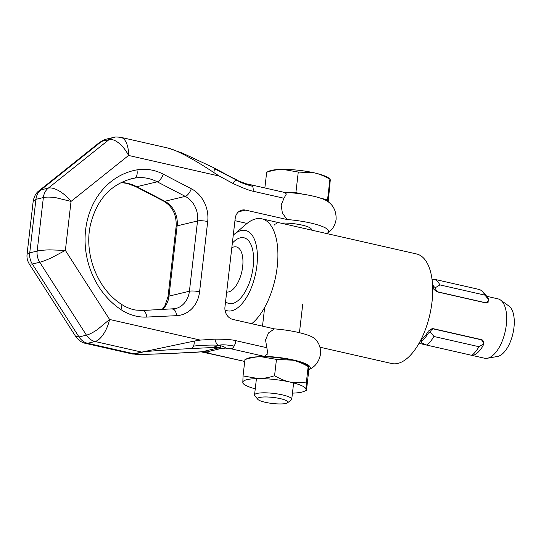 <?xml version="1.0" encoding="UTF-8"?>
<svg xmlns="http://www.w3.org/2000/svg" width="541" height="541" viewBox="0 0 541 541"><rect width="100%" height="100%" fill="white"/><g stroke="black" fill="none" stroke-linecap="round" stroke-linejoin="round"><path stroke-width="0.81" d="M287.535 402.795L291.261 399.961A18.719 3.733 -173.4 0 0 291.734 399.258A18.719 3.733 -173.4 0 0 282.416 394.876A18.719 3.733 -173.4 0 0 254.54 394.95A18.719 3.733 -173.4 0 0 254.845 395.748L257.82 399.353A15.276 3.043 6.6 0 1 263.988 396.979A15.276 3.043 6.6 0 1 280.326 398.643A15.276 3.043 6.6 0 1 287.535 402.795A15.276 3.043 6.6 0 1 265.178 402.274A15.276 3.043 6.6 0 1 257.82 399.353M266.672 172.241C272.407 170.368 277.776 169.414 282.794 169.38A31.824 6.343 -173.4 0 0 269.317 171.017L266.672 172.241L264.853 187.957M327.555 201.353L327.542 199.805L320.901 198.297M302.541 194.124L295.893 192.61L289.266 192.65M298.274 172.052L314.422 172.883A31.824 6.343 -173.4 0 0 282.794 169.38L298.274 172.052L295.893 192.61M328.211 201.834L330.267 180.167L330.132 178.997L328.488 177.867A31.824 6.343 -173.4 0 0 314.422 172.883C319.447 174.026 324.614 176.15 329.922 179.247L327.542 199.805M306.476 390.284L306.064 389.358L306.287 382.893L308.181 366.561L308.593 367.488L308.363 373.953L306.476 390.284L303.772 391.522A31.824 6.343 6.6 0 1 292.444 393.124M308.181 366.561L308.417 366.311L306.815 365.209A31.824 6.343 -173.4 0 0 292.64 360.205C297.678 361.347 302.859 363.464 308.181 366.561M306.287 382.893L290.111 382.074A31.824 6.343 6.6 0 1 306.064 389.358A31.824 6.343 6.6 0 1 303.772 391.522M244.931 359.596C250.652 357.723 256.015 356.762 261.019 356.722L276.465 359.38L292.64 360.205A31.824 6.343 -173.4 0 0 261.019 356.722A31.824 6.343 -173.4 0 0 247.636 358.365L244.931 359.596L243.044 375.934L242.814 382.399L243.227 383.326M276.465 359.38L274.571 375.718C268.857 377.598 263.494 378.551 258.49 378.592L243.044 375.934M255.251 388.823A31.824 6.343 6.6 0 1 244.593 384.678A31.824 6.343 6.6 0 1 242.814 382.399A31.824 6.343 6.6 0 1 258.49 378.592A31.824 6.343 6.6 0 1 290.111 382.074C285.08 380.925 279.9 378.808 274.571 375.718M308.566 369.672A33.562 6.695 -173.4 0 0 299.802 361.638A33.562 6.695 -173.4 0 0 264.346 356.37L267.863 353.753L265.536 339.944L268.532 332.918L274.429 328.874L232.941 319.447A10.671 9.183 -103.5 0 1 226.801 314.93A10.671 9.183 -103.5 0 1 224.955 306.97L235.207 218.402A10.671 9.183 76.5 0 1 238.743 211.666A10.671 9.183 76.5 0 1 241.908 210.111A10.671 9.183 76.5 0 1 245.594 210.104L287.082 219.531L282.395 213.08L281.137 205.086L283.978 198.249L286.345 194.009L284.985 192.535L251.065 184.826A7.486 3.51 102.8 0 1 252.627 186.347A7.486 3.51 102.8 0 1 253.114 191.237L283.978 198.249M210.036 353.76A7.486 3.51 -77.2 0 0 210.043 353.767L243.937 361.266A33.562 6.695 -173.4 0 0 244.647 362.078M326.615 233.529A36.159 7.209 -173.4 0 0 327.521 233.043C332.302 229.939 335.17 225.394 336.103 219.409C336.367 211.355 333.499 205.323 327.501 201.32A33.562 6.695 -173.4 0 0 284.343 192.386M327.521 233.043A36.159 7.209 -173.4 0 0 287.082 219.531M311.109 230.006A18.719 3.733 -173.4 0 0 311.379 229.479A18.719 3.733 -173.4 0 0 300.837 224.833A18.719 3.733 -173.4 0 0 280.82 223.122M27.05 254.304L33.184 201.272L35.936 199.331L43.361 197.553C46.235 196.91 50.347 196.944 55.696 197.661L71.04 201.401C67.564 197.093 63.622 193.617 59.212 190.98C54.81 188.457 51.185 187.497 48.332 188.099L40.906 189.884L38.837 190.919M33.184 201.272C34.117 196.349 36.058 192.853 38.999 190.784L99.652 142.337L101.64 141.377L109.066 139.598L48.332 188.099A14.979 12.883 -103.5 0 0 44.984 192.197A14.979 12.883 -103.5 0 0 43.361 197.553L37.167 251.078C40.048 250.415 44.206 250.01 49.657 249.868L65.373 250.402L51.483 257.766C46.533 260.038 42.617 261.533 39.75 262.25L32.325 264.028L29.288 263.994M106.192 139.165A14.979 12.883 76.5 0 0 106.077 139.193A14.979 12.883 76.5 0 0 101.64 141.377L40.906 189.884A14.979 12.883 -103.5 0 0 37.566 193.976A14.979 12.883 -103.5 0 0 35.936 199.331L29.741 252.863A14.979 12.883 76.5 0 0 30.08 258.666A14.979 12.883 76.5 0 0 32.325 264.028L79.013 336.948L75.699 336.488L29.315 264.049C27.442 261.039 26.692 257.773 27.057 254.243L29.741 252.863L37.167 251.078A14.979 12.883 76.5 0 0 37.505 256.88A14.979 12.883 76.5 0 0 39.75 262.25L86.438 335.163C89.299 334.433 92.964 332.566 97.448 329.557L109.593 319.467C108.362 324.857 106.347 329.712 103.547 334.04C100.714 338.26 97.88 340.749 95.067 341.506L87.642 343.292L85.248 343.285M114.476 137.225A14.979 12.883 76.5 0 0 113.617 137.387A14.979 12.883 76.5 0 0 113.502 137.414A14.979 12.883 76.5 0 0 109.066 139.598C111.906 139.003 115.219 140.214 119.006 143.223C122.787 146.368 125.979 150.445 128.575 155.45C128.616 149.837 127.69 145.245 125.803 141.674C124.464 139.26 122.854 137.827 120.981 137.373L168.089 148.078C171.923 148.978 177.468 151.304 184.738 155.064C193.678 159.737 203.355 165.553 213.763 172.518L219.308 176.075L232.982 183.46C243.004 188.085 249.719 190.675 253.114 191.237M252.627 186.347C244.897 184.183 239.988 182.317 237.905 180.762L214.094 168.555A7.486 2.881 -63.1 0 0 213.364 167.548L182.385 153.096L168.089 148.078M132.606 354.044L194.26 341.067L200.326 340.093L214.966 339.133C225.523 339.187 232.474 339.701 235.829 340.674L266.686 347.687M200.812 351.785L210.043 353.767A7.486 3.51 -77.2 0 0 210.855 353.753L243.937 361.266M264.346 356.37L231.271 348.857A7.486 3.51 -77.2 0 0 234.145 346.091A7.486 3.51 -77.2 0 0 235.829 340.674M206.946 351.109A18.719 16.108 76.5 0 0 205.005 351.068L217.34 348.106A18.719 16.108 -103.5 0 1 219.288 348.154A18.719 16.108 -103.5 0 1 221.222 348.458L208.887 351.42A18.719 16.108 76.5 0 0 206.946 351.109L201.157 351.799M213.228 167.487A7.486 2.881 -63.1 0 1 213.357 167.541L237.905 180.762C235.727 180.038 234.084 180.937 232.982 183.46M251.065 184.826L246.513 183.866L237.905 180.762L244.018 183.683M231.271 348.857L225.678 348.1L221.222 348.458M234.145 346.091C226.327 344.671 221.228 344.434 218.855 345.395C222.608 346.057 224.88 346.957 225.678 348.1M194.26 341.067A7.486 3.591 87.1 0 1 193.556 346.078C204.255 344.975 216.028 344.82 218.855 345.395C216.725 344.272 215.426 342.189 214.966 339.133M219.288 348.154C221.573 347.396 221.431 346.477 218.855 345.395L212.586 347.532L191.379 348.56C167.615 349.736 145.38 351.346 142.581 352.096A7.486 6.445 -103.5 0 1 141.81 352.076A7.486 6.445 -103.5 0 1 141.032 351.954L95.067 341.506A14.979 12.883 -103.5 0 1 90.259 339.275A14.979 12.883 -103.5 0 1 86.438 335.163L79.013 336.948A14.979 12.883 -103.5 0 0 82.834 341.06A14.979 12.883 -103.5 0 0 87.642 343.292L133.607 353.733A7.486 6.445 -103.5 0 0 134.384 353.861A7.486 6.445 -103.5 0 0 135.162 353.875C131.551 354.666 147.896 354.463 171.044 353.435L191.933 352.482C198.615 352.177 202.97 351.711 205.005 351.068M217.34 348.106C220.958 347.396 219.375 347.2 212.586 347.532M208.887 351.42L207.46 352.468L210.855 353.753M201.468 351.853L207.46 352.468M192.413 352.462L191.933 352.482M203.693 351.373L204.816 351.535M307.998 369.922C314.747 367.386 318.913 362.172 320.502 354.274C320.955 348.228 319.204 343.156 315.254 339.045A36.159 7.209 -173.4 0 0 274.429 328.874M247.041 223.433L234.943 220.681M276.661 223.663A18.719 3.733 -173.4 0 0 274.186 225.178M486.805 296.319L497.963 298.855A30.431 14.276 102.8 0 1 500.526 300.032L508.953 306.057A26.347 12.355 102.8 0 1 513.95 327.603A26.347 12.355 102.8 0 1 497.497 356.465L487.292 358.264A30.431 14.276 102.8 0 1 484.472 358.21L471.921 355.356M500.526 300.032A30.431 14.276 102.8 0 1 506.302 324.918A30.431 14.276 102.8 0 1 487.292 358.264M421.054 341.479L420.526 340.871L421.074 339.944A30.431 14.276 -77.2 0 0 421.561 339.565A30.431 14.276 -77.2 0 0 427.924 331.836A30.431 14.276 -77.2 0 0 428.344 331.112L432.117 328.624L433.206 328.685L481.578 339.68L482.504 340.073L483.519 341.621L483.383 343.089M233.266 235.179A41.19 19.32 102.8 0 1 234.206 234.334L246.277 224.069A56.163 26.347 102.8 0 1 261.824 218.807A56.163 26.347 102.8 0 1 277.208 266.896A56.163 26.347 102.8 0 1 251.707 323.714M261.824 218.807L416.604 253.979A56.163 26.347 102.8 0 1 431.995 302.074A56.163 26.347 102.8 0 1 391.711 363.518L319.941 347.207M234.206 234.334A41.19 19.32 102.8 0 1 256.887 265.746A41.19 19.32 102.8 0 1 224.982 309.912M479.008 346.727L433.936 336.488L430.257 331.822C431.312 329.726 432.482 328.779 433.774 329.002L480.854 339.701C482.126 340.066 483.018 341.472 483.546 343.934L479.008 346.727A35.578 16.69 102.8 0 1 475.566 351.643A35.578 16.69 102.8 0 1 471.901 355.363L474.579 354.822L476.668 353.53A32.311 15.155 102.8 0 0 479.948 350.189A32.311 15.155 102.8 0 0 483.032 345.8L483.553 343.961L482.87 340.377M420.803 340.174L421.29 342.71L426.829 345.117A35.578 16.69 -77.2 0 0 430.501 341.398A35.578 16.69 -77.2 0 0 433.936 336.488M421.29 342.71L421.852 341.067A32.311 15.155 -77.2 0 0 425.131 337.733A32.311 15.155 -77.2 0 0 428.215 333.344L430.257 331.822M432.083 279.798L434.443 279.291L479.515 289.53A35.578 16.69 102.8 0 1 482.511 291.653A35.578 16.69 102.8 0 1 482.721 291.876A35.578 16.69 102.8 0 1 484.979 295.149L439.907 284.904L435.363 287.704L433.645 286.372A32.311 15.155 -77.2 0 0 432.53 284.559M434.443 279.291A35.578 16.69 102.8 0 1 437.439 281.415A35.578 16.69 102.8 0 1 439.907 284.904M226.679 292.072A23.101 10.834 -77.2 0 0 242.659 266.699A23.101 10.834 -77.2 0 0 231.805 247.758M232.339 243.159A33.698 15.811 102.8 0 1 253.181 266.639A33.698 15.811 102.8 0 1 232.677 303.447A33.698 15.811 102.8 0 1 225.563 301.729M482.721 291.876L486.447 295.907A32.311 15.155 102.8 0 1 488.469 298.828L488.651 299.815C487.597 301.912 486.427 302.852 485.142 302.635L438.061 291.937C436.79 291.572 435.89 290.159 435.363 287.704M487.536 302.838L488.726 299.728L484.979 295.149M471.901 355.363L426.829 345.117M488.138 301.269L488.165 302.203L486.792 303.014L485.832 302.919L437.459 291.93L436.411 291.565L433.26 288.664A30.431 14.276 -77.2 0 0 432.983 288.103A30.431 14.276 -77.2 0 0 432.665 287.508M121.238 304.17C97.346 288.813 83.706 253.797 90.503 224.569C96.704 199.879 110.398 184.596 131.585 178.74A68.842 59.226 -103.5 0 1 134.635 178.111A44.93 38.654 -103.5 0 1 146.05 178.057A44.93 38.654 -103.5 0 1 157.215 181.81L185.238 196.369A22.465 19.327 -103.5 0 1 197.539 220.971L177.13 225.868A22.465 19.327 76.5 0 0 164.822 201.266A7.486 3.057 117.5 0 1 163.72 201.178C172.552 206.486 176.691 214.919 176.136 226.469A7.486 1.495 -173.4 0 1 177.13 225.868L168.995 296.13L189.411 291.234L197.539 220.971A7.486 1.495 6.6 0 1 202.057 220.769A7.486 1.495 6.6 0 1 207.703 221.546L199.575 291.809A29.958 25.772 -103.5 0 1 176.609 315.667L146.739 317.067A52.423 45.099 -103.5 0 1 138.361 316.58A52.423 45.099 -103.5 0 1 120.778 309.499A7.486 2.793 123.9 0 0 121.238 304.17C125.897 307.268 130.773 309.242 135.865 310.074L142.675 310.48A7.486 3.767 87.3 0 1 145.15 312.076A7.486 3.767 87.3 0 1 146.739 317.067M142.675 310.48L175.304 308.681A22.465 19.327 76.5 0 0 189.411 291.234A7.486 1.495 6.6 0 1 193.928 291.031A7.486 1.495 6.6 0 1 199.575 291.809M207.703 221.546A29.958 25.772 76.5 0 0 191.298 188.741A7.486 3.057 -62.5 0 1 188.552 193.766A7.486 3.057 -62.5 0 1 185.238 196.369L164.822 201.266L136.799 186.699L157.215 181.81A7.486 3.057 -62.5 0 0 160.521 179.206A7.486 3.057 -62.5 0 0 163.274 174.182A52.423 45.099 76.5 0 0 150.249 169.806A52.423 45.099 76.5 0 0 136.934 169.867A76.328 65.671 76.5 0 0 85.62 229.857A76.328 65.671 76.5 0 0 120.778 309.499M121.049 182.581L126.952 183.385L135.69 186.611A7.486 3.057 117.5 0 0 136.799 186.699A44.93 38.654 76.5 0 0 127.771 183.372A44.93 38.654 76.5 0 0 121.184 182.513M162.428 309.547A22.465 19.327 -103.5 0 0 168.995 296.13A7.486 1.495 -173.4 0 0 168.008 296.732L176.136 226.469M172.552 309.073A7.486 3.767 87.3 0 1 175.027 310.669A7.486 3.767 87.3 0 1 176.609 315.667M213.763 172.518A7.486 2.881 -63.1 0 0 214.094 168.555M193.556 346.078A7.486 3.591 87.1 0 1 191.379 348.56M171.044 353.435A7.486 3.936 87.5 0 1 170.679 353.483A7.486 3.936 87.5 0 1 170.665 353.489A7.486 3.936 87.5 0 1 170.584 353.489M142.581 352.096L135.162 353.875M219.308 176.075L128.575 155.45L71.04 201.401L65.373 250.402L109.593 319.467L200.326 340.093M238.608 211.774L245.594 210.104M191.298 188.741L163.274 174.182M128.643 179.544L134.635 178.111A7.486 3.814 -100 0 0 136.934 169.867M432.983 288.103L433.645 286.372M427.924 331.836L428.215 333.344M421.561 339.565L421.852 341.067M291.734 399.258L293.628 382.933M299.437 332.695L302.696 304.563M311.312 230.053L311.379 229.479M254.54 394.95L256.427 378.626M262.5 326.162L264.677 307.342M244.593 384.678L242.99 383.576M244.64 362.118L243.781 361.435M135.69 186.611L163.72 201.178M120.981 137.373C116.836 136.887 114.34 136.907 113.502 137.428L106.077 139.193M75.706 336.488C78.655 340.458 81.901 342.737 85.451 343.332L132.559 354.044M234.368 178.483L238.811 181.113M170.665 353.489L202.28 351.758M170.679 353.483L141.769 354.402L132.579 354.037M162.057 309.567L164.714 306.28L168.008 296.732M105.123 139.47L99.835 142.202M426.795 345.104L419.005 343.332"/></g></svg>
